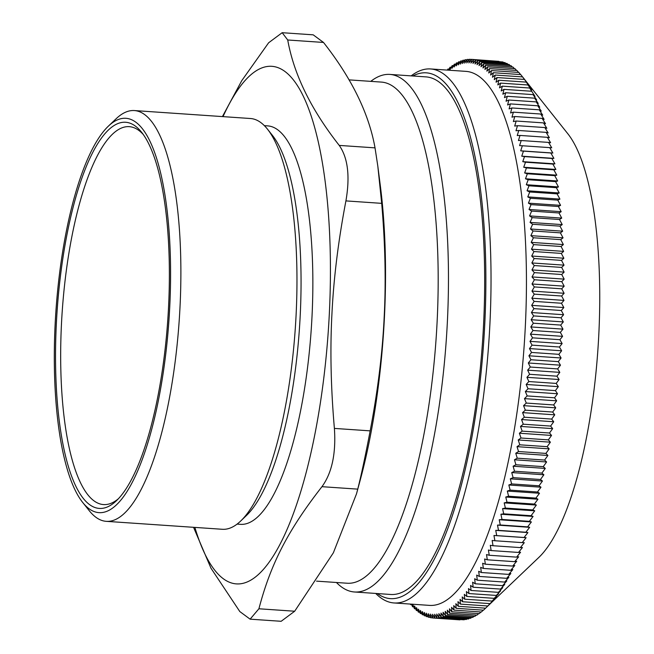 <?xml version="1.0" encoding="UTF-8"?>
<svg xmlns="http://www.w3.org/2000/svg" width="654" height="654" viewBox="0 0 654 654"><rect width="100%" height="100%" fill="white"/><g stroke="black" fill="none" stroke-linecap="round" stroke-linejoin="round"><path stroke-width="0.98" d="M118.341 498.789A189.398 54.331 93.9 0 1 61.484 323.665A189.398 54.331 93.9 0 1 143.3 134.536M412.821 75.987A263.513 75.586 93.9 0 1 483.78 340.848A263.513 75.586 93.9 0 1 377.358 593.554M354.435 591.984L390.634 594.47A259.393 74.409 -86.1 0 0 483.559 324.736A259.393 74.409 -86.1 0 0 426.097 76.894L389.898 74.417A259.393 74.409 93.9 0 1 447.352 322.258A259.393 74.409 93.9 0 1 354.435 591.984A259.393 74.409 93.9 0 1 336.442 582.501M411.579 604.157L412.535 606.781L412.715 604.157L414.448 608.751L414.603 606.005L416.377 610.525L416.524 607.664L418.331 612.119L418.47 609.144L420.309 613.526L420.432 610.435L422.312 614.744L422.419 611.547L424.332 615.766L424.421 612.471L426.375 616.608L426.441 613.199L428.435 617.253L428.484 613.746L430.512 617.711L430.536 614.098L432.596 617.973L432.605 614.269L434.697 618.046L434.689 614.245L436.815 617.932L436.774 614.032L438.94 617.621L438.883 613.64L441.074 617.123L440.992 613.051L443.216 616.428L443.101 612.275L445.358 615.553L445.227 611.31L447.508 614.482L447.352 610.157L449.666 613.215L449.478 608.825L451.824 611.768L451.603 607.296L453.982 610.133L453.737 605.596L456.132 608.31L455.863 603.707L458.291 606.307L457.98 601.631L460.432 604.116L460.097 599.383L462.574 601.745L462.206 596.955L464.716 599.195L464.315 594.347L466.842 596.464L466.408 591.568L468.951 593.554L468.485 588.608L471.06 590.472L470.561 585.477L473.153 587.218L472.613 582.183L475.229 583.793L474.657 578.725L477.289 580.196L476.684 575.095L479.333 576.444L478.687 571.302L481.36 572.52L480.682 567.353L483.363 568.44L482.652 563.249L485.35 564.198L484.598 558.99L487.304 559.808L486.519 554.576L489.241 555.262L488.415 550.022L491.154 550.562L490.287 545.313L493.034 545.722L492.135 540.474L494.898 540.744L493.95 535.487L496.721 535.626L495.74 530.369L498.52 530.369L497.498 525.113L500.277 524.982L499.223 519.742L502.01 519.472L500.915 514.232L503.711 513.831L502.566 508.616L505.37 508.076L504.193 502.877L506.997 502.207L505.779 497.024L508.583 496.223L507.324 491.064L510.128 490.124L508.828 484.998L511.641 483.927L510.3 478.834L513.104 477.633L511.73 472.572L514.534 471.24L513.112 466.22L515.916 464.757L514.453 459.778L517.257 458.184L515.753 453.255L518.548 451.538L517.012 446.649L519.799 444.81L518.221 439.97L521.001 438.008L519.382 433.226L522.154 431.133L520.502 426.416L523.265 424.201L521.565 419.549L524.32 417.211L522.587 412.617L525.326 410.164L523.56 405.644L526.29 403.068L524.475 398.621L527.198 395.932L525.35 391.558L528.048 388.754L526.168 384.454L528.857 381.544L526.936 377.325L529.609 374.301L527.647 370.164L530.304 367.033L528.309 362.986L530.95 359.749L528.923 355.784L531.538 352.449L529.478 348.574L532.07 345.14L529.977 341.363L532.552 337.832L530.427 334.145L532.977 330.515L530.819 326.926L533.353 323.207L531.154 319.724L533.664 315.915L531.44 312.53L533.926 308.631L531.669 305.353L534.13 301.371L531.841 298.199L534.269 294.137L531.955 291.079L534.359 286.934L532.021 283.983L534.392 279.765L532.021 276.928L534.375 272.636L531.972 269.914L534.293 265.549L531.865 262.949L534.154 258.518L531.702 256.033L533.966 251.537L531.481 249.174L533.713 244.621L531.212 242.381L533.411 237.762L530.885 235.653L533.051 230.976L530.5 228.99L532.634 224.265L530.067 222.409L532.168 217.635L529.568 215.902L531.637 211.087L529.029 209.476L531.056 204.62L528.424 203.149L530.427 198.252L527.77 196.903L529.732 191.982L527.067 190.764L528.996 185.801L526.306 184.722L528.195 179.736L525.497 178.787L527.353 173.776L524.639 172.958L526.454 167.931L523.723 167.252L525.505 162.2L522.767 161.652L524.508 156.592L521.753 156.175L523.453 151.107L520.698 150.829L522.358 145.752L519.587 145.613L521.213 140.528L518.434 140.52L520.02 135.435L517.232 135.566L518.777 130.489L515.981 130.759L517.486 125.682L514.69 126.083L516.161 121.023L513.357 121.562L514.78 116.51L511.976 117.18L513.365 112.153L510.561 112.962L511.902 107.951L509.098 108.891L510.406 103.904L507.594 104.975L508.861 100.021L506.057 101.223L507.283 96.302L504.479 97.634L505.665 92.745L502.861 94.209L504.005 89.361L501.209 90.947L502.321 86.148L499.525 87.865L500.596 83.107L497.808 84.946L498.839 80.238L496.059 82.208L497.048 77.548L494.277 79.641L495.225 75.038L492.462 77.254L493.369 72.708L490.623 75.038L491.497 70.558L488.751 73.011L489.584 68.596L486.862 71.163L487.655 66.814L484.941 69.504L485.701 65.22L482.995 68.024L483.723 63.822L481.033 66.724L481.72 62.604L479.047 65.621L479.693 61.574L477.044 64.697L477.657 60.732L475.025 63.969L475.597 60.086L472.981 63.422L473.521 59.628L470.929 63.07L471.436 59.367L468.861 62.898L469.335 59.293L466.776 62.923L467.218 59.408L464.683 63.136L465.092 59.718L462.582 63.528L462.958 60.217L464.683 60.34M462.958 60.217L460.473 64.117L460.817 60.912L462.443 61.026M460.817 60.912L458.364 64.893L458.675 61.795L460.212 61.901M458.675 61.795L456.239 65.858L456.517 62.866L457.972 62.964M456.517 62.866L454.113 67.01L454.366 64.125L455.732 64.223M454.366 64.125L451.988 68.343L452.208 65.572L453.5 65.662M452.208 65.572L449.862 69.872L450.05 67.207L451.268 67.297M447.826 70.125L447.9 69.03L449.036 69.111M410.467 604.083L410.663 604.639L411.783 604.713M412.535 606.781L413.737 606.863M414.448 608.751L415.715 608.833M416.377 610.525L417.718 610.615M418.331 612.119L419.762 612.218M420.309 613.526L421.822 613.632M422.312 614.744L423.915 614.85M424.332 615.766L426.032 615.888M426.375 616.608L428.174 616.73M428.435 617.253L430.34 617.384M430.512 617.711L432.531 617.85M432.596 617.973L459.95 619.853M434.697 618.046L462.386 619.681M436.815 617.932L464.168 619.804L464.724 619.387M438.94 617.621L466.294 619.493L467.062 618.905M441.074 617.123L468.428 618.995L469.4 618.226M443.216 616.428L470.561 618.308L471.73 617.36M445.358 615.553L472.711 617.425L474.06 616.297M447.508 614.482L474.861 616.354L476.39 615.046M449.666 613.215L477.019 615.095L478.703 613.607M451.824 611.768L479.178 613.64L481.017 611.989M453.982 610.133L481.328 612.005L483.322 610.174M456.132 608.31L483.486 610.182L538.847 557.421A222.515 63.83 93.9 0 0 598.786 334.922A222.515 63.83 93.9 0 0 567.868 133.808L522.579 76.91L528.219 84.407L526.184 82.11L529.969 87.154L527.942 84.979L531.686 90.064L529.666 88.02L535.021 96.408L533.018 94.617L536.64 99.833L534.637 98.174L538.217 103.43L536.215 101.893L539.754 107.182L537.751 105.785L541.259 111.09L539.256 109.823L542.722 115.161L540.719 114.025L544.136 119.388L542.133 118.39L545.518 123.761L543.507 122.895L546.85 128.29L544.839 127.555L548.142 132.958L546.131 132.361L549.393 137.773L547.365 137.315L550.594 142.727L548.559 142.4L551.747 147.812L549.712 147.624L552.859 153.036L550.807 152.979L553.913 158.382L551.853 158.464L554.927 163.86L552.859 164.072L555.884 169.451L553.807 169.803L556.799 175.166L554.706 175.648L557.658 180.995L555.548 181.608L558.467 186.93L556.341 187.682L559.227 192.971L557.085 193.854L559.93 199.11L557.772 200.124L560.584 205.348L558.41 206.5L561.189 211.683L558.99 212.959L561.729 218.101L559.513 219.507L562.227 224.608L559.987 226.145L562.661 231.197L560.404 232.857L563.045 237.852L560.764 239.642L563.372 244.58L561.067 246.493L563.65 251.381L561.312 253.409L563.862 258.24L561.508 260.39L564.026 265.148L561.647 267.421L564.132 272.121L561.721 274.508L564.181 279.127L561.745 281.637L564.181 286.182L561.712 288.806L564.116 293.278L561.623 296.009L564.001 300.407L561.475 303.243L563.83 307.56L561.279 310.503L563.601 314.729L561.018 317.787L563.315 321.923L560.699 325.079L562.98 329.134L560.331 332.387L562.587 336.344L559.906 339.704L562.138 343.563L559.423 347.021L561.639 350.781L558.892 354.329L561.083 357.991L558.303 361.629L560.47 365.185L557.658 368.913L559.808 372.363L556.955 376.173L559.096 379.524L556.202 383.416L558.328 386.653L555.401 390.626L557.51 393.757L554.543 397.804L556.636 400.82L553.636 404.949L555.72 407.843L552.679 412.036L554.747 414.824L551.674 419.083L553.725 421.748L550.611 426.073L552.663 428.623L549.507 433.013L551.543 435.433L548.354 439.88L550.382 442.178L547.153 446.682L549.172 448.857L545.902 453.41L547.913 455.454L544.602 460.056L546.613 461.977L543.27 466.629L545.273 468.419L541.88 473.112L543.891 474.771L540.457 479.505L542.46 481.033L538.994 485.799L540.989 487.197L537.482 491.996L539.485 493.263L535.937 498.095L537.94 499.223L534.351 504.079L536.354 505.076L532.724 509.948L534.727 510.815L531.064 515.712L533.075 516.439L529.364 521.344L531.383 521.941L527.631 526.862L529.658 527.32L525.865 532.242L527.901 532.569L524.075 537.498L526.11 537.686L522.244 542.616L524.295 542.673L520.388 547.602L522.448 547.521L518.508 552.442L520.576 552.221L516.595 557.134L518.679 556.783L514.657 561.68L516.758 561.189L512.695 566.07L514.812 565.457L510.717 570.313L512.842 569.56L508.706 574.392L510.848 573.509L506.686 578.316L508.845 577.294L504.643 582.076L506.817 580.924L502.583 585.665L504.774 584.39L500.506 589.091L502.722 587.684L498.413 592.344L500.645 590.815L496.304 595.426L498.569 593.767L494.187 598.336L496.476 596.546L492.061 601.067L494.367 599.154L485.636 608.179L458.291 606.307M460.432 604.116L487.786 605.988M462.574 601.745L489.928 603.617M464.716 599.195L492.061 601.067M466.842 596.464L494.187 598.336M468.951 593.554L496.304 595.426M471.06 590.472L498.413 592.344M473.153 587.218L500.506 589.091M475.229 583.793L502.583 585.665M477.289 580.196L504.643 582.076M479.333 576.444L506.686 578.316M481.36 572.52L508.706 574.392M483.363 568.44L510.717 570.313M485.35 564.198L512.695 566.07M487.304 559.808L514.657 561.68M489.241 555.262L516.595 557.134M491.154 550.562L518.508 552.442M493.034 545.722L520.388 547.602M494.898 540.744L522.244 542.616M493.95 535.487L526.11 537.686M496.721 535.626L524.075 537.498M495.74 530.369L527.901 532.569M498.52 530.369L525.865 532.242M497.498 525.113L529.658 527.32M500.277 524.982L527.631 526.862M499.223 519.742L531.383 521.941M502.01 519.472L529.364 521.344M500.915 514.232L533.075 516.439M503.711 513.831L531.064 515.712M502.566 508.616L534.727 510.815M505.37 508.076L532.724 509.948M504.193 502.877L536.354 505.076M506.997 502.207L534.351 504.079M505.779 497.024L537.94 499.223M508.583 496.223L535.937 498.095M507.324 491.064L539.485 493.263M510.128 490.124L537.482 491.996M508.828 484.998L540.989 487.197M511.641 483.927L538.994 485.799M510.3 478.834L542.46 481.033M513.104 477.633L540.457 479.505M511.73 472.572L543.891 474.771M514.534 471.24L541.88 473.112M513.112 466.22L545.273 468.419M515.916 464.757L543.27 466.629M514.453 459.778L546.613 461.977M517.257 458.184L544.602 460.056M515.753 453.255L547.913 455.454M518.548 451.538L545.902 453.41M517.012 446.649L549.172 448.857M519.799 444.81L547.153 446.682M518.221 439.97L550.382 442.178M521.001 438.008L548.354 439.88M519.382 433.226L551.543 435.433M522.154 431.133L549.507 433.013M520.502 426.416L552.663 428.623M523.265 424.201L550.611 426.073M521.565 419.549L553.725 421.748M524.32 417.211L551.674 419.083M522.587 412.617L554.747 414.824M525.326 410.164L552.679 412.036M523.56 405.644L555.72 407.843M526.29 403.068L553.636 404.949M524.475 398.621L556.636 400.82M527.198 395.932L554.543 397.804M525.35 391.558L557.51 393.757M528.048 388.754L555.401 390.626M526.168 384.454L558.328 386.653M528.857 381.544L556.202 383.416M526.936 377.325L559.096 379.524M529.609 374.301L556.955 376.173M527.647 370.164L559.808 372.363M530.304 367.033L557.658 368.913M528.309 362.986L560.47 365.185M530.95 359.749L558.303 361.629M528.923 355.784L561.083 357.991M531.538 352.449L558.892 354.329M529.478 348.574L561.639 350.781M532.07 345.14L559.423 347.021M529.977 341.363L562.138 343.563M532.552 337.832L559.906 339.704M530.427 334.145L562.587 336.344M532.977 330.515L560.331 332.387M530.819 326.926L562.98 329.134M533.353 323.207L560.699 325.079M531.154 319.724L563.315 321.923M533.664 315.915L561.018 317.787M531.44 312.53L563.601 314.729M533.926 308.631L561.279 310.503M531.669 305.353L563.83 307.56M534.13 301.371L561.475 303.243M531.841 298.199L564.001 300.407M534.269 294.137L561.623 296.009M531.955 291.079L564.116 293.278M534.359 286.934L561.712 288.806M532.021 283.983L564.181 286.182M534.392 279.765L561.745 281.637M532.021 276.928L564.181 279.127M534.375 272.636L561.721 274.508M531.972 269.914L564.132 272.121M534.293 265.549L561.647 267.421M531.865 262.949L564.026 265.148M534.154 258.518L561.508 260.39M531.702 256.033L563.862 258.24M533.966 251.537L561.312 253.409M531.481 249.174L563.65 251.381M533.713 244.621L561.067 246.493M531.212 242.381L563.372 244.58M533.411 237.762L560.764 239.642M530.885 235.653L563.045 237.852M533.051 230.976L560.404 232.857M530.5 228.99L562.661 231.197M532.634 224.265L559.987 226.145M530.067 222.409L562.227 224.608M532.168 217.635L559.513 219.507M529.568 215.902L561.729 218.101M531.637 211.087L558.99 212.959M529.029 209.476L561.189 211.683M531.056 204.62L558.41 206.5M528.424 203.149L560.584 205.348M530.427 198.252L557.772 200.124M527.77 196.903L559.93 199.11M529.732 191.982L557.085 193.854M527.067 190.764L559.227 192.971M528.996 185.801L556.341 187.682M526.306 184.722L558.467 186.93M528.195 179.736L555.548 181.608M525.497 178.787L557.658 180.995M527.353 173.776L554.706 175.648M524.639 172.958L556.799 175.166M526.454 167.931L553.807 169.803M523.723 167.252L555.884 169.451M525.505 162.2L552.859 164.072M522.767 161.652L554.927 163.86M524.508 156.592L551.853 158.464M521.753 156.175L553.913 158.382M523.453 151.107L550.807 152.979M520.698 150.829L552.859 153.036M522.358 145.752L549.712 147.624M521.213 140.528L548.559 142.4M520.02 135.435L547.365 137.315M518.777 130.489L546.131 132.361M517.486 125.682L544.839 127.555M516.161 121.023L543.507 122.895M514.78 116.51L542.133 118.39M513.365 112.153L540.719 114.025M511.902 107.951L539.256 109.823M510.406 103.904L537.751 105.785M508.861 100.021L536.215 101.893M507.283 96.302L534.637 98.174M505.665 92.745L533.018 94.617M504.005 89.361L531.359 91.233M502.321 86.148L529.666 88.02M500.596 83.107L527.942 84.979M498.839 80.238L526.184 82.11M497.048 77.548L524.394 79.42M495.225 75.038L522.579 76.91M493.369 72.708L520.723 74.581L524.622 79.453M491.497 70.558L518.843 72.43L520.6 74.572M489.584 68.596L516.938 70.469L518.573 72.414M487.655 66.814L515.009 68.686L516.513 70.436M485.701 65.22L513.047 67.1L514.42 68.654M483.723 63.822L511.068 65.694L512.295 67.043M481.72 62.604L509.074 64.476L510.145 65.629M479.693 61.574L507.046 63.446L507.954 64.403M477.657 60.732L505.011 62.612L505.738 63.356M475.597 60.086L502.951 61.966L503.498 62.506M473.521 59.628L501.226 61.844M471.436 59.367L498.928 61.37M469.335 59.293L471.387 59.432M469.155 59.547L467.218 59.408M465.092 59.718L466.923 59.849M450.05 67.207L448.472 70.174M447.9 69.03L447.344 70.092M410.663 604.639L410.696 604.1M430.594 68.948L466.016 71.376A267.625 76.771 93.9 0 1 525.293 327.09A267.625 76.771 93.9 0 1 429.425 605.383L394.01 602.955A267.625 76.771 -86.1 0 0 489.879 324.662A267.625 76.771 -86.1 0 0 430.594 68.948A267.625 76.771 -86.1 0 0 411.178 75.872M375.723 593.448A267.625 76.771 -86.1 0 0 394.01 602.955M56.358 323.575A193.519 55.508 -86.1 0 0 116.412 500.751A193.519 55.508 -86.1 0 0 167.833 319.201A193.519 55.508 -86.1 0 0 141.656 132.337A193.519 55.508 -86.1 0 0 56.358 323.575M55.165 323.746A197.631 56.694 93.9 0 1 108.4 126.124A197.631 56.694 93.9 0 1 169.01 319.283A197.631 56.694 93.9 0 1 82.625 502.37A197.631 56.694 93.9 0 1 55.165 323.746M134.389 110.559L250.474 118.513A205.871 59.056 93.9 0 1 267.47 129.149L272.44 135.394A199.691 57.282 93.9 0 1 300.194 315.882A199.691 57.282 93.9 0 1 246.394 515.556L240.623 521.074A205.871 59.056 93.9 0 1 222.335 529.282L106.25 521.336A205.871 59.056 -86.1 0 0 179.997 307.257A205.871 59.056 -86.1 0 0 134.389 110.559A205.871 59.056 -86.1 0 0 116.101 118.775L108.4 126.124M267.47 129.149A205.871 59.056 93.9 0 1 296.082 315.212A205.871 59.056 93.9 0 1 240.623 521.074M82.625 502.37L89.255 510.7A205.871 59.056 -86.1 0 0 106.25 521.336M370.777 81.358A259.393 74.409 93.9 0 1 389.898 74.417M258.91 608.776L250.114 619.166L281.146 621.3L294.684 611.228L258.91 608.776C270.723 563.773 288.079 530.173 321.964 486.682L357.738 489.135C361.319 474.91 365.463 455.486 370.164 430.863L334.39 428.411C330.859 387.634 330.041 349.53 331.93 314.092C333.63 278.645 338.29 240.909 345.917 200.901L381.691 203.353L377.816 166.124L375.028 147.861L339.246 145.409C311.042 109.512 293.867 74.376 287.727 39.992L323.501 42.445L313.201 34.834L282.176 32.7L268.631 42.772L241.792 80.614L222.417 116.592M193.551 527.312L210.972 568.203L239.814 611.555L250.114 619.166M334.39 428.411C336.107 453.475 331.97 472.899 321.964 486.682M223.022 116.633A259.393 74.409 93.9 0 1 301.02 91.715A259.393 74.409 93.9 0 1 329.305 314.165A259.393 74.409 93.9 0 1 273.356 555.916A259.393 74.409 93.9 0 1 194.876 527.402M339.246 145.409C347.928 157.843 350.152 176.343 345.917 200.901M282.176 32.708L287.727 39.992M381.691 203.353C385.222 244.13 386.04 282.234 384.151 317.672C382.451 353.119 377.791 390.855 370.164 430.863M357.738 489.135L356.504 493.852L333.368 552.802L294.684 611.228M323.501 42.445C351.713 78.341 368.889 113.477 375.028 147.861M377.816 166.124L380.358 185.957A259.393 74.409 93.9 0 1 384.397 317.942A259.393 74.409 93.9 0 1 360.199 480.183L356.504 493.852M348.999 79.87L381.462 82.093A251.161 72.046 93.9 0 1 437.101 322.062A251.161 72.046 93.9 0 1 347.127 583.229L316.544 581.136M264.38 125.658L267.764 125.887A199.691 57.282 93.9 0 1 311.999 316.683A199.691 57.282 93.9 0 1 240.459 524.336L237.075 524.107"/></g></svg>
